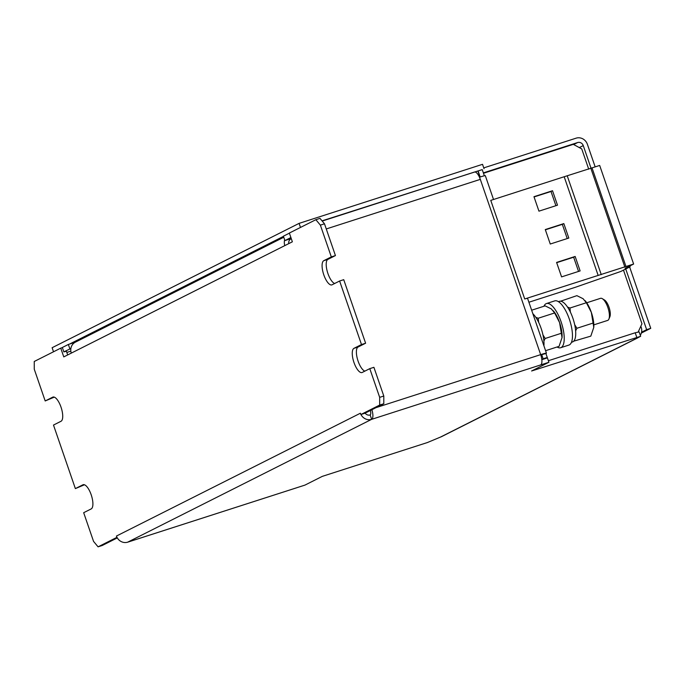 <?xml version="1.0" encoding="UTF-8"?>
<svg xmlns="http://www.w3.org/2000/svg" width="685" height="685" viewBox="0 0 685 685"><rect width="100%" height="100%" fill="white"/><g stroke="black" fill="none" stroke-linecap="round" stroke-linejoin="round"><path stroke-width="1.03" d="M543.941 306.246A23.204 8.34 72.2 0 1 546.459 303.549L554.704 300.895A23.204 8.34 72.2 0 1 571.658 327.841A23.204 8.34 72.2 0 1 568.927 345.069L560.681 347.723A23.204 8.34 72.2 0 1 557.059 346.995M546.459 303.549A23.204 8.34 72.2 0 1 563.413 330.495A23.204 8.34 72.2 0 1 560.681 347.723M593.827 324.861L607.646 320.417A11.602 4.17 -107.8 0 0 608.896 319.073L609.881 316.753A9.539 3.425 -107.8 0 0 610.301 314.321A9.539 3.425 -107.8 0 0 604.487 300.004L602.338 298.686A11.602 4.17 -107.8 0 0 600.531 298.326L586.72 302.779M608.896 319.073A11.602 4.17 -107.8 0 0 609.419 316.11A11.602 4.17 -107.8 0 0 602.338 298.686M541.724 354.667L543.137 358.777L541.801 359.454M477.865 171.062L482.231 169.615L484.355 175.78M478.104 170.942L480.185 176.978M543.137 358.777L547.264 357.45L545.902 353.511A9.282 0.488 161 0 0 546.433 353.143A9.282 0.488 161 0 0 540.671 354.642A9.282 3.339 72.2 0 1 540.679 364.925L371.664 419.331A9.282 3.339 -107.8 0 0 371.878 409.733M547.264 357.45L544.584 358.803M127.282 542.28A9.282 3.339 -107.8 0 0 127.53 542.229A9.282 3.339 -107.8 0 0 127.71 542.152A9.282 8.648 -116.7 0 1 116.989 537.331A9.282 8.648 -116.7 0 1 116.441 536.047L116.895 537.357L98.075 546.835L93.554 541.398L83.673 512.697L91.199 508.912A12.758 4.59 72.2 0 0 91.302 495.109A12.758 4.59 72.2 0 0 83.142 484.706A12.758 4.59 72.2 0 0 82.902 484.809L75.367 488.602L84.452 484.774M75.367 488.602L53.49 425.06L61.025 421.266A12.758 4.59 72.2 0 0 61.128 407.472A12.758 4.59 72.2 0 0 52.959 397.069A12.758 4.59 72.2 0 0 52.719 397.163L45.193 400.956L34.259 369.189L34.25 361.474L60.751 348.134L63.773 356.902L71.3 353.109A9.282 8.648 -116.7 0 1 75.376 342.166L283.761 237.241M339.614 281.004L343.733 279.677L365.61 343.219L361.492 344.546L339.614 281.004L332.079 284.797A12.758 4.59 72.2 0 1 331.848 284.892A12.758 4.59 72.2 0 1 323.68 274.488A12.758 4.59 72.2 0 1 323.782 260.694L331.317 256.901L320.375 225.134L315.853 219.697L319.972 218.369L324.493 223.807L335.436 255.573L331.317 256.901M361.492 344.546L353.965 348.331A12.758 4.59 72.2 0 0 353.854 362.134A12.758 4.59 72.2 0 0 362.022 372.537A12.758 4.59 72.2 0 0 362.262 372.434L369.789 368.641L379.67 397.351L383.797 396.024L383.797 403.73L364.977 413.209L360.944 414.502A9.282 8.648 63.3 0 0 371.664 419.331L370.157 414.947A4.641 1.67 -107.8 0 0 370.362 410.495M369.789 368.641L373.907 367.314L383.797 396.024M474.285 172.115A9.282 3.339 72.2 0 1 474.457 172.046A9.282 3.339 72.2 0 1 479.466 177.227L480.313 179.367L326.265 228.953M479.466 177.227A9.282 3.339 72.2 0 1 480.313 179.367L540.671 354.642L376.031 407.643M548.385 360.721L635.209 332.773L639.139 331.917L640.646 336.301L635.98 338.655A9.282 8.648 63.3 0 0 637.136 338.176L441.671 436.585A9.282 8.648 -116.7 0 1 440.515 437.064L427.397 442.544L322.284 476.375L304.962 485.1L296.716 487.754A9.282 3.339 72.2 0 1 296.545 487.823A9.282 3.339 72.2 0 1 296.365 487.866M284.66 239.861A9.282 8.648 63.3 0 0 284.84 245.598L292.367 241.805L289.353 233.046L315.853 219.697M62.378 347.612L60.751 348.134M383.797 403.73L379.678 405.058L360.849 414.536L360.404 413.218L116.441 536.047M379.678 405.058L379.67 397.351M334.657 283.504A12.758 4.59 72.2 0 1 327.293 271.517A12.758 4.59 72.2 0 1 327.909 259.367L335.436 255.573M364.831 371.142A12.758 4.59 72.2 0 1 357.476 359.154A12.758 4.59 72.2 0 1 358.084 347.012L365.61 343.219M117.306 537.905L102.193 545.508L98.075 546.835M45.193 400.956L54.269 397.137M67.678 354.933L66.342 351.062M324.493 223.807L320.375 225.134M365.148 413.123A4.641 4.324 63.3 0 0 370.157 414.947M640.646 336.301L531.603 370.987L548.916 362.271L547.409 357.887L541.826 359.685M548.916 362.271L540.679 364.925M636.725 337.157L635.209 332.773M479.56 177.175A9.282 0.488 -19 0 1 485.322 175.668L493.525 199.489M545.902 353.511L540.765 354.916M528.906 302.231L575.631 287.195L620.841 271.448L630.131 266.773L625.122 268.323L633.625 264.042L524.719 298.977A9.282 0.488 -19 0 1 527.57 298.369L546.433 353.143M524.719 298.977L490.768 200.38L564.183 176.747L599.675 165.445L633.625 264.042M638.12 332.139L641.956 323.774L623.478 270.121M483.482 173.262L573.302 144.347L581.753 148.928L588.723 169.178M290.457 239.125L291.296 238.697A4.641 4.324 63.3 0 0 288.779 243.612M637.136 338.176A9.282 8.648 63.3 0 0 638.206 337.534M640.312 335.325A9.282 8.648 63.3 0 0 641.203 327.233L640.843 326.197M70.872 348.511L63.842 351.876L66.411 351.251M75.196 342.252L68.354 344.461L62.335 347.492L63.842 351.876M68.354 344.461L69.861 348.836M289.395 233.174L283.393 236.188L284.909 240.572L291.236 238.534M478.704 175.711L479.354 175.386L478.652 175.608M290.902 237.549L284.909 240.572M474.774 171.986L477.847 171.002L479.354 175.386M482.231 169.615L322.036 220.853M283.462 236.385L69.587 344.058M579.296 147.592L583.26 145.597A4.641 4.324 63.3 0 0 577.626 142.548L483.353 172.885M595.171 166.9L587.379 144.27A9.282 8.648 63.3 0 0 576.119 138.165L483.756 167.893M484.038 168.707L482.531 164.323L299.088 223.37L52.12 347.715L53.516 351.773M299.088 223.37L300.484 227.437M583.26 145.597L591.095 168.382M625.739 268.982L646.631 329.648L641.571 332.191M629.643 267.022L650.75 328.32L646.631 329.648M650.75 328.32L641.357 333.047M630.131 266.773L629.849 265.943M625.979 266.508L592.028 167.911M624.857 267.073L590.907 168.476M601.267 274.659L567.317 176.071M598.133 275.344L564.183 176.747M533.966 196.698L538.949 211.16L557.496 205.183L552.521 190.73L533.966 196.698M568.815 238.055L563.832 223.593L545.286 229.561L550.26 244.023L568.815 238.055M561.58 276.886L580.126 270.917L575.152 256.455L556.597 262.423L561.58 276.886M532.853 313.704A21.346 7.672 72.2 0 1 543.916 345.822M559.397 301.332L558.386 301.657L559.388 301.34A21.346 7.672 72.2 0 1 559.397 301.332A21.346 7.672 72.2 0 1 573.242 319.304A21.346 7.672 72.2 0 1 572.48 341.978L571.47 342.303M535.79 317.301L538.204 318.242L554.636 312.959L559.594 322.601A18.563 6.67 -107.8 0 0 553.574 311.11A18.563 6.67 -107.8 0 0 553.326 310.819M545.585 350.686L559.071 346.345L562.034 337.602L559.594 322.601A18.563 6.67 72.2 0 1 562.051 337.431A18.563 6.67 72.2 0 1 562.034 337.594M573.722 341.181L590.812 336.13L593.775 327.387L591.335 312.386A18.563 6.67 72.2 0 1 593.792 327.216A18.563 6.67 72.2 0 1 593.775 327.37L593.792 327.216M567.531 307.077L569.954 308.027L586.377 302.736L591.335 312.386A18.563 6.67 -107.8 0 0 585.315 300.895A18.563 6.67 -107.8 0 0 585.067 300.604M586.377 302.736L583.098 298.72L576.873 295.655L560.57 301.212M569.954 308.027L570.391 312.12M575.64 330.864L576.916 328.269L593.347 322.977M574.698 324.673L576.916 328.269M554.636 312.959L551.356 308.935L545.132 305.87L531.654 310.211M538.204 318.242L538.65 322.335M543.899 341.079L545.174 338.484L561.606 333.193M542.948 334.888L545.174 338.484M578.542 271.431L573.645 257.217L556.682 262.672M573.645 257.217L575.152 256.455M567.223 238.56L562.325 224.346L563.832 223.593M562.325 224.346L545.371 229.809M555.903 205.697L551.014 191.483L534.052 196.946M551.014 191.483L552.521 190.73M284.84 245.598L71.3 353.109M296.716 487.754L127.71 542.152L371.664 419.331M440.515 437.064L635.98 338.655M70.846 351.148L66.813 352.441M353.965 348.331L358.084 347.012M323.782 260.694L327.909 259.367M53.216 397.009L52.719 397.163M83.39 484.646L82.902 484.809M577.626 142.548L573.662 144.544M296.545 487.823L127.53 542.229M322.207 221.058L474.457 172.046"/></g></svg>
